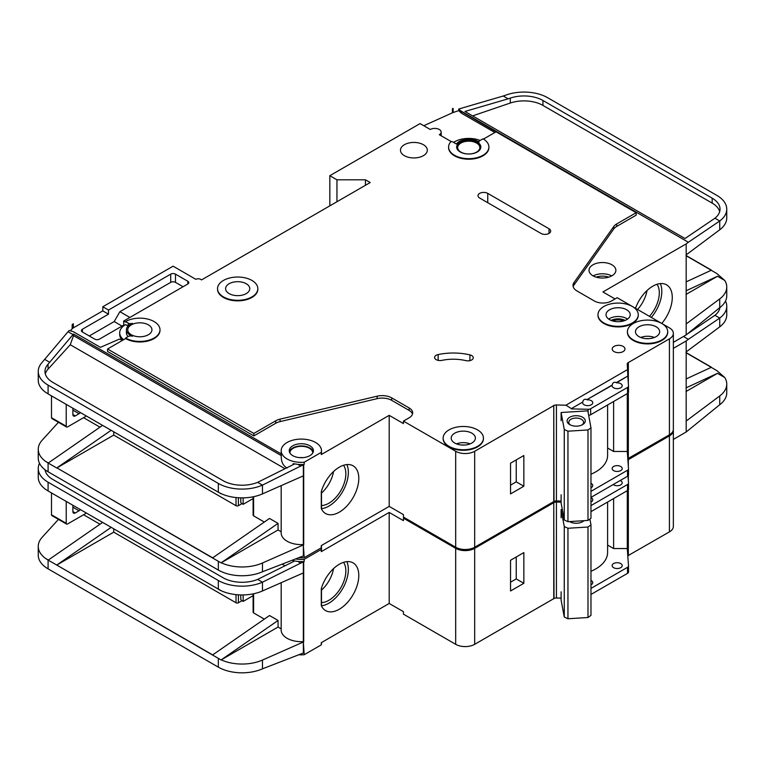 <?xml version="1.0" encoding="UTF-8"?>
<svg xmlns="http://www.w3.org/2000/svg" width="765" height="765" viewBox="0 0 765 765"><rect width="100%" height="100%" fill="white"/><g stroke="black" fill="none" stroke-linecap="round" stroke-linejoin="round"><path stroke-width="1.15" d="M569.772 424.632L569.772 424.632A9.065 5.231 180 0 1 569.772 417.231A9.065 5.231 180 0 1 582.595 417.231A9.065 5.231 180 0 1 582.595 424.632A9.065 5.231 180 0 1 569.772 424.632M581.945 424.977A7.392 4.265 0 0 0 583.571 422.309A7.392 4.265 0 0 0 581.41 419.287A7.392 4.265 0 0 0 573.358 418.359A7.392 4.265 0 0 0 568.797 422.309A7.392 4.265 0 0 0 570.422 424.977M564.264 429.471L567.955 431.192L587.989 429.949L587.989 520.439L590.972 518.307L590.972 427.817L587.826 410.853L561.108 412.507L564.264 429.471L564.264 519.961L567.955 521.682L587.989 520.439M587.989 429.949L590.972 427.817M590.972 474.214A40.296 23.266 0 0 0 607.601 455.385L607.601 404.972M561.108 494.773L561.108 502.997L564.264 519.961M561.108 412.507L561.108 420.731M567.955 431.192L567.955 521.682M51.504 417.738L66.23 426.239A1.683 0.966 120 0 0 66.574 427.004L51.857 418.503A1.683 0.966 -60 0 1 51.504 417.738L51.504 395.897M66.23 426.239L66.23 404.379M66.574 427.004A1.683 0.966 120 0 0 67.177 427.033A6.713 3.882 120 0 0 68.133 426.593L84.752 416.992A6.713 3.882 120 0 0 86.196 415.911M72.876 408.223L72.876 414.525A3.356 1.941 120 0 0 73.574 416.064A3.356 1.941 120 0 0 75.257 415.902L79.053 413.702A3.356 1.941 120 0 0 80.335 412.526M312.751 453.023A11.418 6.589 0 0 0 312.751 452.918A11.418 6.589 0 0 0 309.404 448.252A11.418 6.589 0 0 0 296.963 446.827A11.418 6.589 0 0 0 289.906 452.918A11.418 6.589 0 0 0 289.916 453.023M299.086 557.714A20.148 11.638 0 0 0 304.183 557.666L321.281 547.797A20.148 11.638 0 0 0 321.482 546.153L321.482 545.483M303.332 475.859L303.332 544.565L304.183 557.666M304.183 462.242L321.281 452.364A20.148 11.638 0 0 0 321.482 450.719A20.148 11.638 0 0 0 315.582 442.495A20.148 11.638 0 0 0 293.617 439.971A20.148 11.638 0 0 0 281.176 450.719A20.148 11.638 0 0 0 287.085 458.952A20.148 11.638 0 0 0 304.183 462.242L304.183 464.432A20.148 11.638 180 0 1 297.834 464.374L293.148 463.657L293.148 464.671M122.792 340.195L119.311 339.144L100.435 347.348L73.354 331.714L69.175 330.451L68.037 331.704L73.01 334.573L73.526 334.009L73.526 335.653L281.262 455.586L281.262 453.941A20.148 11.638 180 0 1 281.176 452.918L281.176 450.719M281.262 455.586C281.042 461.63 282.983 465.78 287.085 468.017M289.39 451.819A12.087 6.981 180 0 1 297.595 446.272A12.087 6.981 180 0 1 309.882 447.984A12.087 6.981 180 0 1 313.268 451.819M309.882 445.785A12.087 6.981 0 0 0 296.705 444.274A12.087 6.981 0 0 0 289.237 450.719A12.087 6.981 0 0 0 292.785 455.663A12.087 6.981 0 0 0 305.952 457.174A12.087 6.981 0 0 0 313.421 450.719A12.087 6.981 0 0 0 309.882 445.785M623.437 320.984A8.568 4.944 0 0 0 612.803 320.984M471.709 355.562A5.374 3.098 180 0 1 473.277 357.752A5.374 3.098 180 0 1 465.895 360.631A33.584 19.393 180 0 0 441.826 360.382A5.374 3.098 180 0 1 434.616 357.465A5.374 3.098 180 0 1 438.154 354.558A44.332 25.599 180 0 1 469.92 354.874A5.374 3.098 180 0 1 471.709 355.562M451.379 141.668L439.301 134.697A6.378 3.682 0 0 0 441.176 132.087A6.378 3.682 0 0 0 439.301 129.486A6.378 3.682 0 0 0 430.274 129.486L420.071 123.586L329.83 175.692L336.954 179.804L365.45 179.804L370.193 182.548L201.587 279.894L200.64 279.34A3.356 1.941 0 0 0 195.888 279.34L173.091 266.182L102.797 306.765L108.496 310.055L108.496 314.166L102.797 310.877L102.797 306.765M571.379 408.606L582.739 402.046L571.379 408.606L565.899 405.192L627.596 369.572L627.204 364.102A3.356 1.941 0 0 1 627.204 364.016A3.356 1.941 0 0 1 628.094 362.706L669.413 338.847A13.435 7.755 0 0 0 673.353 333.358A13.435 7.755 0 0 0 669.413 327.879L661.83 323.499A20.148 11.638 0 0 0 639.856 320.965A20.148 11.638 0 0 0 627.415 331.714A20.148 11.638 0 0 0 633.315 339.937A20.148 11.638 0 0 0 655.28 342.462A20.148 11.638 0 0 0 667.721 331.714A20.148 11.638 0 0 0 661.821 323.49L632.387 306.497A20.148 11.638 0 0 0 610.413 303.963A20.148 11.638 0 0 0 597.972 314.711A20.148 11.638 0 0 0 603.872 322.945A20.148 11.638 0 0 0 625.827 325.46A20.148 11.638 0 0 0 638.268 314.711A20.148 11.638 0 0 0 632.368 306.488L617.173 297.709L611.474 301.008A12.087 6.981 0 0 1 594.376 301.008L576.944 290.939A13.435 7.755 0 0 1 573.014 285.46A13.435 7.755 0 0 1 574.018 282.514L613.769 226.488L613.769 228.955A13.435 7.755 180 0 1 616.705 226.411L636.164 215.175L636.164 212.708L616.705 223.944A13.435 7.755 0 0 0 613.769 226.488M638.268 314.989A20.148 11.638 180 0 1 638.268 315.266A20.148 11.638 180 0 1 625.827 326.014A20.148 11.638 180 0 1 603.872 323.49A20.148 11.638 180 0 1 597.972 315.266A20.148 11.638 180 0 1 597.972 314.989M667.711 331.991A20.148 11.638 180 0 1 667.721 332.268A20.148 11.638 180 0 1 655.28 343.016A20.148 11.638 180 0 1 633.315 340.492A20.148 11.638 180 0 1 627.415 332.268A20.148 11.638 180 0 1 627.424 331.991M223.437 296.887A20.148 11.638 0 0 0 245.393 299.411A20.148 11.638 0 0 0 257.834 288.663A20.148 11.638 0 0 0 251.934 280.439A20.148 11.638 0 0 0 229.978 277.915A20.148 11.638 0 0 0 217.537 288.663A20.148 11.638 0 0 0 223.437 296.887M257.834 288.941A20.148 11.638 180 0 1 257.834 289.218A20.148 11.638 180 0 1 245.393 299.966A20.148 11.638 180 0 1 223.437 297.442A20.148 11.638 180 0 1 217.537 289.218A20.148 11.638 180 0 1 217.537 288.941M246.234 283.729A12.087 6.981 0 0 0 233.057 282.218A12.087 6.981 0 0 0 225.599 288.663A12.087 6.981 0 0 0 229.137 293.597A12.087 6.981 0 0 0 242.314 295.118A12.087 6.981 0 0 0 249.773 288.663A12.087 6.981 0 0 0 246.234 283.729M125.594 321.568L128.214 323.079A3.356 1.941 180 0 0 132.441 323.327A13.435 7.755 180 0 0 126.416 329.791A13.435 7.755 180 0 0 132.441 336.265A3.356 1.941 180 0 0 128.214 336.514L125.594 338.025A20.148 11.638 0 0 0 147.559 340.54A20.148 11.638 0 0 0 160 329.791A20.148 11.638 0 0 0 154.1 321.568A20.148 11.638 0 0 0 125.594 321.568L125.594 322.122L123.701 321.023L123.701 325.135L99.479 339.115A3.356 1.941 180 0 1 94.726 339.115L82.381 331.991A3.356 1.941 180 0 1 81.396 330.623A3.356 1.941 180 0 1 82.381 329.246L108.496 314.166M449.036 446.339A20.148 11.638 0 0 0 471.001 448.854A20.148 11.638 0 0 0 483.442 438.106A20.148 11.638 0 0 0 477.532 429.882A20.148 11.638 0 0 0 455.577 427.358A20.148 11.638 0 0 0 443.136 438.106A20.148 11.638 0 0 0 449.036 446.339M483.432 438.383A20.148 11.638 180 0 1 483.442 438.661A20.148 11.638 180 0 1 471.001 449.409A20.148 11.638 180 0 1 449.036 446.884A20.148 11.638 180 0 1 443.136 438.661A20.148 11.638 180 0 1 443.145 438.383M456.667 147.31A12.087 6.981 180 0 1 464.345 141.085A12.087 6.981 180 0 1 477.303 142.644A12.087 6.981 180 0 1 480.831 147.31M477.303 142.099A12.087 6.981 0 0 0 464.126 140.588A12.087 6.981 0 0 0 456.657 147.033A12.087 6.981 0 0 0 460.205 151.967A12.087 6.981 0 0 0 473.372 153.488A12.087 6.981 0 0 0 480.841 147.033A12.087 6.981 0 0 0 477.303 142.099M488.902 147.033A20.148 11.638 0 0 1 468.754 158.671A20.148 11.638 0 0 1 448.596 147.033A20.148 11.638 0 0 1 450.509 142.089A1.339 0.775 180 0 1 452.679 141.869L456.38 144.011A13.435 7.755 180 0 1 478.249 141.554A13.435 7.755 180 0 1 479.072 142.07A1.339 0.775 180 0 1 478.766 141.573A1.339 0.775 180 0 1 479.158 141.028L483.002 138.809A20.148 11.638 0 0 1 488.902 147.033L488.902 147.588A20.148 11.638 180 0 1 468.754 159.216A20.148 11.638 180 0 1 448.596 147.588A20.148 11.638 180 0 1 448.606 147.31M649.447 316.347A24.002 13.856 120 0 0 657.001 284.303M637.57 309.49A24.002 13.856 120 0 0 647.027 290.528M635.505 308.305A27.54 15.902 -60 0 1 652.794 286.196A27.54 15.902 -60 0 1 666.564 284.829A27.54 15.902 -60 0 1 661.763 323.461M651.311 317.427A27.54 15.902 120 0 0 660.31 283.605M626.669 309.777A12.087 6.981 0 0 0 613.492 308.266A12.087 6.981 0 0 0 606.033 314.711A12.087 6.981 0 0 0 609.571 319.646A12.087 6.981 0 0 0 622.748 321.166A12.087 6.981 0 0 0 630.207 314.711A12.087 6.981 0 0 0 626.669 309.777M423.389 144.709A13.435 7.755 0 0 0 408.749 143.026A13.435 7.755 0 0 0 400.458 150.189A13.435 7.755 0 0 0 404.398 155.678A13.435 7.755 0 0 0 419.029 157.351A13.435 7.755 0 0 0 427.329 150.189A13.435 7.755 0 0 0 423.389 144.709M476.585 143.055A11.083 6.397 0 0 0 464.508 141.668A11.083 6.397 0 0 0 457.671 147.588A11.083 6.397 0 0 0 460.913 152.111A11.083 6.397 0 0 0 472.99 153.497A11.083 6.397 0 0 0 479.837 147.588A11.083 6.397 0 0 0 476.585 143.055M148.4 324.857A12.087 6.981 0 0 0 135.223 323.346A12.087 6.981 0 0 0 127.755 329.791A12.087 6.981 0 0 0 131.293 334.735A12.087 6.981 0 0 0 144.47 336.246A12.087 6.981 0 0 0 151.939 329.791A12.087 6.981 0 0 0 148.4 324.857M656.121 326.779A12.087 6.981 0 0 0 642.944 325.268A12.087 6.981 0 0 0 635.476 331.714A12.087 6.981 0 0 0 639.014 336.648A12.087 6.981 0 0 0 652.191 338.168A12.087 6.981 0 0 0 659.66 331.714A12.087 6.981 0 0 0 656.121 326.779M471.833 433.172A12.087 6.981 0 0 0 458.665 431.661A12.087 6.981 0 0 0 451.197 438.106A12.087 6.981 0 0 0 454.735 443.04A12.087 6.981 0 0 0 467.912 444.561A12.087 6.981 0 0 0 475.381 438.106A12.087 6.981 0 0 0 471.833 433.172M623.112 346.382A6.378 3.682 0 0 0 616.15 345.589A6.378 3.682 0 0 0 612.21 348.993A6.378 3.682 0 0 0 614.085 351.594A6.378 3.682 0 0 0 621.037 352.397A6.378 3.682 0 0 0 624.976 348.993A6.378 3.682 0 0 0 623.112 346.382M627.596 369.572L627.816 376.026L616.456 382.586C614.094 381.783 612.669 382.605 612.182 385.053L587.013 399.579C584.651 398.785 583.226 399.607 582.739 402.046M587.013 399.579L612.182 385.321A5.039 2.907 0 0 0 612.134 385.732A5.039 2.907 0 0 0 613.606 387.788A5.039 2.907 0 0 0 619.095 388.419A5.039 2.907 0 0 0 622.213 385.732A5.039 2.907 0 0 0 620.731 383.676A5.039 2.907 0 0 0 616.456 382.854L627.816 376.026M582.739 402.323A5.039 2.907 0 0 0 582.691 402.734A5.039 2.907 0 0 0 584.164 404.79A5.039 2.907 0 0 0 589.652 405.421A5.039 2.907 0 0 0 592.76 402.734A5.039 2.907 0 0 0 591.288 400.678A5.039 2.907 0 0 0 587.013 399.856M611.943 264.805A13.435 7.755 0 0 0 597.302 263.131A13.435 7.755 0 0 0 589.012 270.294A13.435 7.755 0 0 0 592.952 275.773A13.435 7.755 0 0 0 607.592 277.456A13.435 7.755 0 0 0 615.882 270.294A13.435 7.755 0 0 0 611.943 264.805M590.972 487.774A5.039 2.907 0 0 0 592.76 485.546A5.039 2.907 0 0 0 591.288 483.49A5.039 2.907 0 0 0 590.972 483.327M620.731 466.487A5.039 2.907 0 0 0 615.242 465.856A5.039 2.907 0 0 0 612.134 468.543A5.039 2.907 0 0 0 613.606 470.609A5.039 2.907 0 0 0 619.095 471.23A5.039 2.907 0 0 0 622.213 468.543A5.039 2.907 0 0 0 620.731 466.487M321.482 505.541A24.002 13.856 120 0 0 328.874 503.227A24.002 13.856 120 0 0 343.6 484.886A24.002 13.856 120 0 0 343.533 465.283M321.482 493.09A24.002 13.856 120 0 0 333.559 471.508M339.325 467.176A27.54 15.902 -60 0 1 353.095 465.809A27.54 15.902 -60 0 1 357.312 487.879A27.54 15.902 -60 0 1 339.325 512.148A27.54 15.902 -60 0 1 325.555 513.506A27.54 15.902 -60 0 1 321.281 508.524L321.281 491.637A27.54 15.902 -60 0 1 339.325 467.176M346.841 464.575A27.54 15.902 -60 0 1 328.874 506.114A27.54 15.902 -60 0 1 321.482 508.696M113.727 431.804L113.727 435.094L236.022 505.703L236.022 497.556M253.597 514.482L253.597 496.695L253.597 515.849L264.327 522.046M212.66 557.828L56.887 467.893L212.517 557.943L269.51 518.45L278.058 523.394L278.058 529.973L281.176 531.771M83.567 417.68L99.995 427.166M297.834 464.374L300.722 466.048L303.37 464.881A3.356 1.941 0 0 0 303.705 464.709L303.705 544.776A3.356 1.941 0 0 1 303.37 544.948L262.462 562.992L262.462 571.771L303.37 555.916A3.356 1.941 180 0 0 303.705 555.744M321.281 547.797L321.281 545.598L389.194 506.392L403.442 514.615L403.442 517.083L455.691 547.243A13.435 7.755 0 0 0 474.683 547.243L553.764 501.591L553.764 405.345L554.003 501.457A3.356 1.941 0 0 1 556.423 500.941L561.108 501.046M303.705 475.677A3.356 1.941 180 0 1 303.37 475.849L262.462 493.894A33.584 19.393 180 0 1 221.219 493.683A33.584 19.393 180 0 1 218.331 492.191L221.219 493.683M303.332 544.565A20.148 11.638 180 0 1 281.176 532.985L281.176 485.632M278.058 529.973L221.219 562.782A33.584 19.393 0 0 0 262.462 562.992M293.148 463.657L294.085 464.192L257.662 482.342L262.462 485.115L262.462 493.894M300.722 466.048L262.462 485.115A33.584 19.393 0 0 1 218.331 483.423L218.331 492.191M73.526 334.009L281.262 453.941M321.482 450.719L321.482 452.918A20.148 11.638 180 0 1 321.281 454.563L389.194 415.347L389.194 506.392M159.99 330.069A20.148 11.638 180 0 1 160 330.346A20.148 11.638 180 0 1 147.559 341.094A20.148 11.638 180 0 1 125.594 338.57L107.549 348.993L253.837 433.449L275.677 420.836A13.435 7.755 0 0 1 280.076 419.144L377.126 396.194A13.435 7.755 0 0 1 391.718 397.886L409.141 407.946A12.087 6.981 0 0 1 412.689 412.88A12.087 6.981 0 0 1 409.141 417.814L403.442 421.104L403.442 423.58L389.194 415.347M409.141 407.946L409.141 410.413A12.087 6.981 180 0 1 412.498 414.114M409.141 410.413L391.718 400.353A13.435 7.755 180 0 0 377.126 398.661L280.076 421.611A13.435 7.755 180 0 0 275.677 423.303L253.837 435.916L253.837 433.449M107.549 348.993L107.549 351.46L253.837 435.916M303.705 464.709L304.183 464.432M285.01 468.725L70.256 344.738L48.052 369.141A26.871 15.51 0 0 0 45.307 373.894M253.11 498.579L243.146 504.336L243.146 497.862M243.146 504.336L242.199 503.781A3.356 1.941 -120 0 1 240.774 502.414L240.774 497.862M241.97 503.638L238.403 505.703A1.683 0.966 180 0 1 236.022 505.703M615.031 298.943L602.925 291.953L686.186 243.882L686.186 334.917L673.353 342.338M628.094 458.541L669.413 434.816A13.435 7.755 0 0 0 673.353 429.337L673.353 333.358M628.094 393.028L628.094 458.675A3.356 1.941 0 0 0 627.807 458.885M554.003 405.479A3.356 1.941 0 0 1 556.423 404.962L565.899 405.192M571.379 408.883L588.151 409.285A3.356 1.941 0 0 0 590.666 408.72L627.529 387.434A3.356 1.941 0 0 0 628.514 386.057A3.356 1.941 0 0 0 628.505 385.981L627.816 376.294M627.281 393.612L627.281 451.474L613.616 451.474L613.616 401.501M590.972 491.35L627.529 470.245A3.356 1.941 0 0 0 628.514 468.878A3.356 1.941 0 0 0 628.505 468.792L627.281 451.474M590.666 408.72L590.666 414.745A3.356 1.941 180 0 1 588.648 415.309M590.666 414.745L627.529 393.468A3.356 1.941 180 0 0 628.514 392.091A3.356 1.941 180 0 0 628.505 392.015L628.505 386.143M483.461 139.087L496.055 131.819L636.164 212.708M187.817 281.262L187.817 284.006A3.356 1.941 180 0 0 188.802 282.629A3.356 1.941 180 0 0 187.817 281.262L175.472 274.128A3.356 1.941 180 0 0 170.719 274.128L108.496 310.055M187.817 284.006L123.701 321.023M403.442 421.104L455.691 451.274A13.435 7.755 0 0 0 474.683 451.274L553.764 405.613M479.674 198.039A5.709 3.299 180 0 1 478.001 195.706A5.709 3.299 180 0 1 481.529 192.665A5.709 3.299 180 0 1 487.745 193.373L549.012 228.754A5.709 3.299 180 0 1 550.685 231.078A5.709 3.299 180 0 1 547.166 234.128A5.709 3.299 180 0 1 540.941 233.411L479.674 198.039M124.246 325.45L123.701 325.135M70.351 330.805L72.159 328.816A6.713 3.882 180 0 1 73.354 327.879L102.797 310.877M128.099 326.033L125.594 324.589A20.148 11.638 0 0 0 119.694 332.813L119.694 334.458A20.148 11.638 0 0 0 122.113 339.985M480.143 140.454A20.148 11.638 0 0 0 453.578 142.395M321.281 452.364L321.281 454.563M119.694 332.813A20.148 11.638 0 0 0 123.624 339.708M72.159 324.704L73.354 323.767A6.713 3.882 0 0 0 72.159 324.704L72.159 328.816M58.446 422.309L42.104 440.286A33.584 19.393 0 0 0 38.25 449.294A33.584 19.393 0 0 0 45.508 461.333L48.329 462.949M68.037 331.704L42.104 362.409A33.584 19.393 0 0 0 38.25 371.417A33.584 19.393 0 0 0 48.09 385.13L218.331 483.423M73.354 323.767L73.354 327.879M329.83 175.692L329.83 205.852M686.186 334.917L719.741 307.654A33.584 19.393 180 0 0 726.75 295.797L726.75 287.018A33.584 19.393 0 0 0 724.771 280.468L716.91 273.574L711.211 270.284L686.042 281.912M453.138 108.41A6.713 3.882 0 0 0 452.421 108.697L453.138 108.41L453.138 112.522L458.742 110.619L461.305 113.124L494.869 132.498M711.211 270.284L708.945 271.326M45.508 461.333L48.185 463.064L102.587 425.369M56.906 467.903L113.727 435.094M253.597 515.849A1.683 0.966 180 0 1 253.11 515.161L253.11 496.801M48.09 385.13L48.09 393.908L221.066 493.769M262.462 571.771A33.584 19.393 180 0 1 218.331 570.068L48.09 471.785A33.584 19.393 180 0 1 38.25 458.072L38.25 449.294M48.09 393.908L45.508 392.235A33.584 19.393 180 0 1 38.25 380.195L38.25 371.417M726.75 209.141A33.584 19.393 0 0 0 716.91 195.438L547.711 97.748A33.584 19.393 0 0 0 506.889 94.755L503.236 96.008L508.142 98.838L510.303 98.102A26.871 15.51 180 0 1 542.959 100.492L712.167 198.173A26.871 15.51 180 0 1 720.037 209.141A26.871 15.51 180 0 1 714.94 218.226L719.741 220.999A33.584 19.393 0 0 0 726.75 209.141L726.75 217.92A33.584 19.393 180 0 1 719.741 229.777L686.186 254.85M724.771 280.468L717.494 276.261L686.042 294.42M726.75 287.018A33.584 19.393 0 0 1 719.741 298.876L686.186 323.949M257.662 482.342A26.871 15.51 180 0 1 223.074 480.678L52.833 382.385A26.871 15.51 180 0 1 44.963 371.417A26.871 15.51 180 0 1 48.052 364.207L73.01 334.573M44.791 359.445L49.773 362.314M498.197 133.053L461.305 111.48L458.742 109.013L458.742 110.619M460.549 110.734L688.357 242.256L686.186 243.882M719.741 229.777L719.741 220.999L688.357 242.256M714.94 218.226L685 238.527L464.919 111.47L508.142 98.838M503.236 96.008L458.742 109.013M590.972 497.384L627.529 476.279A3.356 1.941 0 0 0 628.514 474.912A3.356 1.941 0 0 0 628.505 474.826L628.505 468.955M686.042 255.491L711.211 270.016M218.331 570.068L218.331 561.3L221.066 562.868L212.517 557.943M111.135 430.303L56.734 467.989L48.185 463.055M628.094 362.706L628.094 380.186M628.333 362.562L628.333 383.495M628.333 392.722L628.333 458.541M452.421 108.697L452.421 112.809A6.713 3.882 180 0 1 453.138 112.522M423.772 125.728L452.421 112.809M336.954 179.804L336.954 201.74M365.45 179.804L365.45 185.283M510.542 493.913L510.542 463.198L523.843 455.519L523.843 486.234L510.542 493.913M686.042 255.663L711.039 270.102M686.042 255.682L711.039 270.122M613.769 228.955L574.018 284.982A13.435 7.755 180 0 0 573.186 286.693M607.601 448.003L613.616 451.474M719.693 211.618A26.871 15.51 0 0 0 712.167 203.117L542.959 105.427A26.871 15.51 0 0 0 510.303 103.036L472.579 115.888M70.256 344.738L73.526 335.653M717.494 276.261L686.042 290.796M221.066 562.868L278.058 523.394M128.099 336.581A13.435 7.755 180 0 1 126.416 332.813L126.416 329.791M125.594 338.025L125.594 338.57M461.305 111.48L461.305 113.124M183.065 286.741L175.472 282.361A3.356 1.941 0 0 0 170.719 282.361L119.895 311.699L129.868 317.456M119.895 311.699L114.195 321.568L89.266 335.969M114.195 321.568L122.037 326.091M510.542 485.134L516.241 481.845L516.241 459.908M516.241 481.845L523.843 486.234M51.504 514.807L66.23 523.308A1.683 0.966 120 0 0 66.574 524.073L51.857 515.572A1.683 0.966 -60 0 1 51.504 514.807L51.504 492.966M66.23 523.308L66.23 501.457M66.574 524.073A1.683 0.966 120 0 0 67.177 524.102A6.713 3.882 120 0 0 68.133 523.662L84.752 514.07A6.713 3.882 120 0 0 86.196 512.98M72.876 505.292L72.876 511.603A3.356 1.941 120 0 0 73.574 513.133A3.356 1.941 120 0 0 75.257 512.971L79.053 510.771A3.356 1.941 120 0 0 80.335 509.595M583.963 520.688A9.065 5.231 180 0 1 582.595 521.711A9.065 5.231 180 0 1 569.772 521.711L569.772 521.711A9.065 5.231 180 0 1 569.562 521.587M569.848 521.567A7.392 4.265 0 0 0 570.422 522.046M561.108 517.8L561.108 509.576L564.264 526.54L567.955 528.261L587.989 527.028L587.989 617.518L590.972 615.376L590.972 524.886L589.892 519.081M587.989 527.028L590.972 524.886M590.972 571.283A40.296 23.266 0 0 0 607.601 552.454L607.601 502.041M561.108 591.842L561.108 600.066L564.264 617.03L567.955 618.751L587.989 617.518M564.264 526.54L564.264 617.03M567.955 528.261L567.955 618.751M581.945 522.046A7.392 4.265 0 0 0 583.188 520.745M561.108 509.576L562.313 509.5M299.086 654.783A20.148 11.638 0 0 0 304.183 654.735L321.281 644.866A20.148 11.638 0 0 0 321.482 643.222L321.482 642.552M303.332 572.937L303.332 641.634L304.183 654.735M295.787 558.976A20.148 11.638 0 0 0 304.183 559.311L304.183 561.5A20.148 11.638 180 0 1 297.834 561.443L293.148 560.726L293.148 561.74M453.157 545.789A20.148 11.638 180 0 1 449.036 543.953A20.148 11.638 180 0 1 445.861 541.572M590.972 502.031A5.039 2.907 0 0 0 592.76 499.803A5.039 2.907 0 0 0 591.288 497.747A5.039 2.907 0 0 0 590.972 497.585M613.167 484.57A5.039 2.907 0 0 0 613.606 484.867A5.039 2.907 0 0 0 619.095 485.498A5.039 2.907 0 0 0 622.213 482.811A5.039 2.907 0 0 0 620.731 480.755A5.039 2.907 0 0 0 620.224 480.497M590.972 584.843A5.039 2.907 0 0 0 592.76 582.624A5.039 2.907 0 0 0 591.288 580.568A5.039 2.907 0 0 0 590.972 580.396M620.731 563.566A5.039 2.907 0 0 0 615.242 562.935A5.039 2.907 0 0 0 612.134 565.622A5.039 2.907 0 0 0 613.606 567.678A5.039 2.907 0 0 0 619.095 568.309A5.039 2.907 0 0 0 622.213 565.622A5.039 2.907 0 0 0 620.731 563.566M321.482 602.61A24.002 13.856 120 0 0 328.874 600.296A24.002 13.856 120 0 0 343.6 581.955A24.002 13.856 120 0 0 343.533 562.352M321.482 590.169A24.002 13.856 120 0 0 333.559 568.577M339.325 564.245A27.54 15.902 -60 0 1 353.095 562.887A27.54 15.902 -60 0 1 357.312 584.948A27.54 15.902 -60 0 1 339.325 609.217A27.54 15.902 -60 0 1 325.555 610.585A27.54 15.902 -60 0 1 321.281 605.593L321.281 588.706A27.54 15.902 -60 0 1 339.325 564.245M346.841 561.653A27.54 15.902 -60 0 1 328.874 603.183A27.54 15.902 -60 0 1 321.482 605.775M113.727 528.873L113.727 532.163L236.022 602.772L236.022 594.625M253.597 611.551L253.597 593.764L253.597 612.918L264.327 619.115M278.058 627.042L221.219 659.86A33.584 19.393 0 0 0 262.462 660.061L262.462 668.84A33.584 19.393 180 0 1 218.331 667.147L218.331 658.369L221.066 659.946L212.517 655.003L269.51 615.529L278.058 620.463L278.058 627.042L281.176 628.849M83.567 514.749L99.995 524.235M297.834 561.443L300.722 563.116L303.37 561.95A3.356 1.941 0 0 0 303.705 561.778L303.705 641.854A3.356 1.941 0 0 1 303.37 642.017L262.462 660.061M303.705 652.822A3.356 1.941 180 0 1 303.37 652.985L262.462 668.84M321.281 644.866L321.281 642.677L389.194 603.461L403.442 611.684L403.442 614.152L455.691 644.321A13.435 7.755 0 0 0 474.683 644.321L553.764 598.66L553.764 502.414L554.003 598.526A3.356 1.941 0 0 1 556.423 598.01L561.108 598.125M303.705 572.746A3.356 1.941 180 0 1 303.37 572.918L262.462 590.962A33.584 19.393 180 0 1 221.219 590.752A33.584 19.393 180 0 1 218.331 589.27L221.219 590.752M303.332 641.634A20.148 11.638 180 0 1 281.176 630.054L281.176 582.71M293.148 560.726L294.085 561.271L257.662 579.411L262.462 582.184L262.462 590.962M300.722 563.116L262.462 582.184A33.584 19.393 0 0 1 218.331 580.492L218.331 589.27M304.183 559.311L321.281 549.442A20.148 11.638 0 0 0 321.482 547.797L321.482 549.987A20.148 11.638 180 0 1 321.281 551.632L389.194 512.426L389.194 603.461M404.398 517.628L403.442 518.182L403.442 520.649L389.194 512.426M303.705 561.778L304.183 561.5M45.575 470.159A26.871 15.51 0 0 0 45.307 470.963M253.11 595.658L243.146 601.405L243.146 594.931M243.146 601.405L242.199 600.86A3.356 1.941 -120 0 1 240.774 599.483L240.774 594.931M241.97 600.716L238.403 602.772A1.683 0.966 180 0 1 236.022 602.772M673.353 348.362L686.186 340.951L686.186 431.995L673.353 439.406M628.094 555.61L669.413 531.895A13.435 7.755 0 0 0 673.353 526.406L673.353 430.437A13.435 7.755 0 0 0 673.315 429.882M628.094 490.097L628.094 555.753A3.356 1.941 0 0 0 627.807 555.954M554.003 502.548A3.356 1.941 0 0 1 556.423 502.041L561.108 502.146M590.972 505.608L627.529 484.503A3.356 1.941 0 0 0 628.514 483.136A3.356 1.941 0 0 0 628.505 483.05L627.998 475.935M627.281 490.681L627.281 548.543L613.616 548.543L613.616 498.57M590.972 588.419L627.529 567.314A3.356 1.941 0 0 0 628.514 565.947A3.356 1.941 0 0 0 628.505 565.87L627.281 548.543M590.972 511.642L627.529 490.537A3.356 1.941 180 0 0 628.514 489.17A3.356 1.941 180 0 0 628.505 489.084L628.505 483.212M673.353 430.437A13.435 7.755 0 0 1 669.413 435.916L628.094 459.775A3.356 1.941 0 0 0 627.874 459.928M403.442 518.182L455.691 548.342A13.435 7.755 0 0 0 474.683 548.342L553.764 502.691M321.281 549.442L321.281 551.632M58.446 519.387L42.104 537.355A33.584 19.393 0 0 0 38.25 546.373A33.584 19.393 0 0 0 45.508 558.412L48.329 560.018M686.186 431.995L719.741 404.723A33.584 19.393 180 0 0 726.75 392.866L726.75 384.097A33.584 19.393 0 0 0 724.771 377.537L716.91 370.643L711.211 367.353L686.042 378.981M711.211 367.353L708.945 368.405M45.508 558.412L48.185 560.133L102.587 522.447M212.517 655.003L56.734 565.058L212.66 654.897M56.906 564.972L113.727 532.163M253.597 612.918A1.683 0.966 180 0 1 253.11 612.239L253.11 593.87M39.484 463.284A33.584 19.393 0 0 0 38.25 468.496A33.584 19.393 0 0 0 48.09 482.208L48.09 490.977L221.257 590.771M48.09 490.977L45.508 489.304A33.584 19.393 180 0 1 38.25 477.264L38.25 468.496M719.942 307.501A26.871 15.51 180 0 1 714.94 315.304L719.741 318.068A33.584 19.393 0 0 0 726.75 306.22L726.75 314.989A33.584 19.393 180 0 1 719.741 326.846L686.186 351.919M724.771 377.537L717.494 373.339L686.042 391.498M726.75 384.097A33.584 19.393 0 0 1 719.741 395.945L686.186 421.027M257.662 579.411A26.871 15.51 180 0 1 223.074 577.747L52.833 479.464A26.871 15.51 180 0 1 45.059 469.777M48.09 482.208L218.331 580.492M726.75 306.22A33.584 19.393 0 0 0 725.516 301.008M683.451 336.504L688.357 339.335L686.186 340.951M719.741 326.846L719.741 318.068L688.357 339.335M714.94 315.304L688.012 333.559M590.972 594.453L627.529 573.348A3.356 1.941 0 0 0 628.514 571.981A3.356 1.941 0 0 0 628.505 571.895L628.505 566.024M686.042 352.56L711.211 367.095M48.09 560.076L48.09 568.854A33.584 19.393 180 0 1 38.25 555.141L38.25 546.373M48.09 568.854L218.331 667.147M278.058 620.463L221.219 659.86M111.135 527.381L56.734 565.058L48.185 560.123M628.094 459.775L628.094 462.997M628.094 475.84L628.094 477.255M628.333 459.631L628.333 466.306M628.333 475.534L628.333 480.563M628.333 489.791L628.333 555.61M510.542 590.982L510.542 560.267L523.843 552.598L523.843 583.303L510.542 590.982M686.042 352.732L711.039 367.171M686.042 352.761L711.039 367.19M607.601 545.072L613.616 548.543M719.693 308.687A26.871 15.51 0 0 0 719.435 307.903M717.494 373.339L686.042 387.874M510.542 582.213L516.241 578.914L516.241 556.977M516.241 578.914L523.843 583.303M321.482 547.797A20.148 11.638 0 0 0 321.434 546.975M72.876 410.136L79.053 413.702M72.876 414.525L75.257 415.902M640.735 337.47A12.087 6.981 180 0 1 654.4 337.47M648.978 338.646A10.414 6.015 0 0 0 646.157 338.646M456.456 443.872A12.087 6.981 180 0 1 470.121 443.872M464.699 445.039A10.414 6.015 0 0 0 461.878 445.039M593.191 275.916A13.435 7.755 180 0 1 611.704 275.916M608.691 277.159A11.752 6.789 0 0 0 596.203 277.159M299.67 457.633A11.418 6.589 180 0 1 302.988 457.633M608.72 319.101A12.087 6.981 180 0 1 626.669 318.556A12.087 6.981 180 0 1 627.52 319.101M625.12 320.411A10.414 6.015 0 0 0 611.13 320.411M238.403 497.757L238.403 505.703M556.423 404.962L556.423 500.941M588.151 409.285L588.151 412.631M627.529 387.434L627.529 393.468M455.691 451.274L455.691 547.243M627.529 470.245L627.529 476.279M719.741 298.876L719.741 307.654M48.09 463.007L48.09 471.785M303.37 544.948L303.37 555.916M303.37 464.881L303.37 475.849M669.413 338.847L669.413 434.816M474.683 451.274L474.683 547.243M542.959 100.492L542.959 105.427M712.167 198.173L712.167 203.117M510.303 98.102L510.303 103.036M48.052 364.207L48.052 369.141M128.214 323.079L128.214 325.919M175.472 274.128L175.472 282.361M170.719 274.128L170.719 282.361M82.381 329.246L82.381 331.991M391.718 397.886L391.718 400.353M377.126 396.194L377.126 398.661M280.076 419.144L280.076 421.611M275.677 420.836L275.677 423.303M616.705 223.944L616.705 226.411M574.018 282.514L574.018 284.982M469.92 354.874L469.92 360.631M438.154 354.558L438.154 360.382M487.745 193.373L487.745 202.696M549.012 228.754L549.012 233.411M72.876 507.214L79.053 510.771M72.876 511.603L75.257 512.971M285.01 565.794L282.218 564.188M238.403 594.826L238.403 602.772M556.423 502.041L556.423 598.01M627.529 484.503L627.529 490.537M455.691 548.342L455.691 644.321M627.529 567.314L627.529 573.348M719.741 395.945L719.741 404.723M303.37 642.017L303.37 652.985M303.37 561.95L303.37 572.918M669.413 435.916L669.413 531.895M474.683 548.342L474.683 644.321M638.268 314.711L638.268 315.266M667.721 331.714L667.721 332.268M257.834 288.663L257.834 289.218M483.442 438.106L483.442 438.661M628.514 386.057L628.514 392.091M628.514 468.878L628.514 474.912M448.596 147.033L448.596 147.588M443.136 438.106L443.136 438.661M160 329.791L160 330.346M217.537 288.663L217.537 289.218M627.415 331.714L627.415 332.268M597.972 314.711L597.972 315.266M441.176 132.087L441.176 135.778M321.482 490.967L321.482 508.964M628.514 483.136L628.514 489.17M628.514 565.947L628.514 571.981M321.482 588.036L321.482 606.033"/></g></svg>
